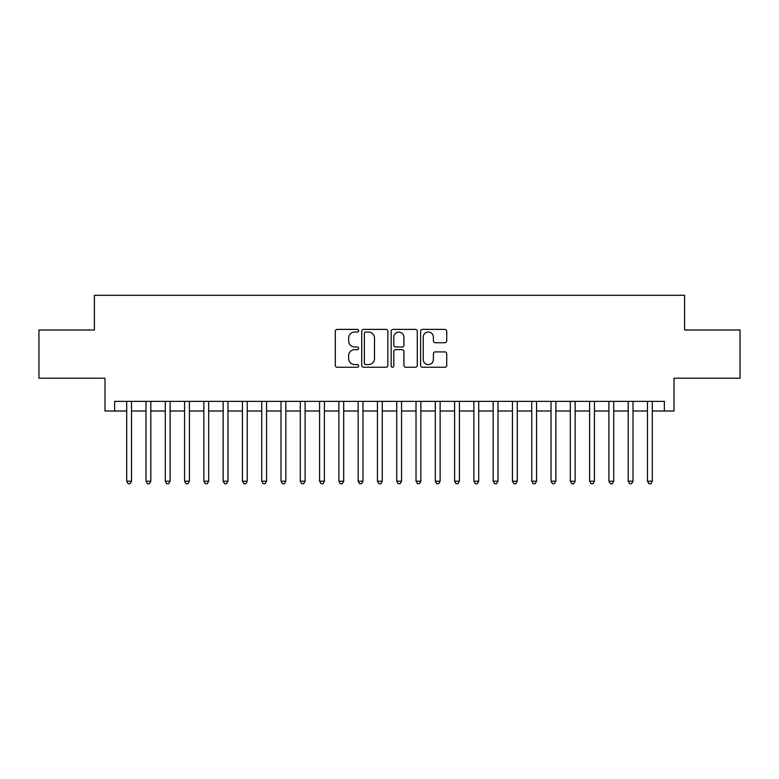 <?xml version="1.0" encoding="UTF-8"?>
<svg xmlns="http://www.w3.org/2000/svg" width="779" height="779" viewBox="0 0 779 779"><rect width="100%" height="100%" fill="white"/><g stroke="black" fill="none" stroke-linecap="round" stroke-linejoin="round"><path stroke-width="1.17" d="M358.642 330.715A1.324 1.324 0 0 0 357.318 329.39L337.2 329.39A1.889 1.889 0 0 0 335.311 331.279L335.311 365.361A1.889 1.889 0 0 0 337.2 367.25L357.318 367.25A1.324 1.324 0 0 0 358.642 365.926A1.324 1.324 0 0 0 357.318 364.601L354.708 364.601A6.057 6.057 0 0 1 348.651 358.544L348.651 355.701A6.057 6.057 0 0 1 354.708 349.644L357.318 349.644A1.324 1.324 0 0 0 358.642 348.32A1.324 1.324 0 0 0 357.318 346.996L354.708 346.996A6.057 6.057 0 0 1 348.651 340.939L348.651 338.096A6.057 6.057 0 0 1 354.708 332.039L357.318 332.039A1.324 1.324 0 0 0 358.642 330.715M444.828 342.741A1.889 1.889 0 0 0 446.718 340.842L446.718 331.279A1.889 1.889 0 0 0 444.828 329.39L422.491 329.39A1.889 1.889 0 0 0 420.592 331.279L420.592 365.361A1.889 1.889 0 0 0 422.491 367.25L444.828 367.25A1.889 1.889 0 0 0 446.718 365.361L446.718 353.812A1.889 1.889 0 0 0 444.828 351.923L435.266 351.923A1.889 1.889 0 0 0 433.377 353.812L433.377 359.538A5.064 5.064 0 0 1 428.314 364.601A5.064 5.064 0 0 1 423.25 359.538L423.25 337.103A5.064 5.064 0 0 1 428.314 332.039A5.064 5.064 0 0 1 433.377 337.103L433.377 340.842A1.889 1.889 0 0 0 435.266 342.741L444.828 342.741M114.649 411.01L114.649 401.36L664.351 401.36L664.351 411.01L673.991 411.01L673.991 378.214L740.05 378.214L740.05 329.994L684.595 329.994L684.595 295.28L94.405 295.28L94.405 329.994L38.95 329.994L38.95 378.214L105.009 378.214L105.009 411.01L126.704 411.01M387.845 331.279A1.889 1.889 0 0 0 385.946 329.39L363.608 329.39A1.889 1.889 0 0 0 361.719 331.279L361.719 365.361A1.889 1.889 0 0 0 363.608 367.25L385.946 367.25A1.889 1.889 0 0 0 387.845 365.361L387.845 331.279M393.054 329.39L415.392 329.39A1.889 1.889 0 0 1 417.281 331.279L417.281 365.361A1.889 1.889 0 0 1 415.392 367.25L405.83 367.25A1.889 1.889 0 0 1 403.931 365.361L403.931 351.543A1.889 1.889 0 0 0 402.042 349.644L395.703 349.644A1.889 1.889 0 0 0 393.804 351.543L393.804 365.926A1.324 1.324 0 0 1 392.48 367.25A1.324 1.324 0 0 1 391.155 365.926L391.155 331.279A1.889 1.889 0 0 1 393.054 329.39M131.534 411.01L145.994 411.01M150.814 411.01L165.284 411.01M170.104 411.01L184.574 411.01M189.394 411.01L203.855 411.01M208.684 411.01L223.145 411.01M227.965 411.01L242.435 411.01M247.255 411.01L261.725 411.01M266.545 411.01L281.005 411.01M285.835 411.01L300.295 411.01M305.115 411.01L319.585 411.01M324.405 411.01L338.875 411.01M343.695 411.01L358.155 411.01M362.975 411.01L377.445 411.01M382.265 411.01L396.735 411.01M401.555 411.01L416.025 411.01M420.845 411.01L435.305 411.01M440.125 411.01L454.595 411.01M459.415 411.01L473.885 411.01M478.705 411.01L493.165 411.01M497.995 411.01L512.455 411.01M517.275 411.01L531.745 411.01M536.565 411.01L551.035 411.01M555.855 411.01L570.316 411.01M575.145 411.01L589.606 411.01M594.426 411.01L608.896 411.01M613.716 411.01L628.186 411.01M633.006 411.01L647.466 411.01M652.296 411.01L664.351 411.01M365.692 332.039A1.324 1.324 0 0 0 364.368 333.363L364.368 363.277A1.324 1.324 0 0 0 365.692 364.601L368.438 364.601A6.057 6.057 0 0 0 374.495 358.544L374.495 338.096A6.057 6.057 0 0 0 368.438 332.039L365.692 332.039M403.931 337.2A5.064 5.064 0 0 0 398.867 332.136A5.064 5.064 0 0 0 393.804 337.2L393.804 345.107A1.889 1.889 0 0 0 395.703 346.996L402.042 346.996A1.889 1.889 0 0 0 403.931 345.107L403.931 337.2M131.534 401.36L131.534 481.208L126.704 481.208L126.704 401.36M131.534 481.208L130.083 483.72L128.155 483.72L126.704 481.208M150.814 401.36L150.814 481.208L145.994 481.208L145.994 401.36M150.814 481.208L149.373 483.72L147.445 483.72L145.994 481.208M170.104 401.36L170.104 481.208L165.284 481.208L165.284 401.36M170.104 481.208L168.653 483.72L166.725 483.72L165.284 481.208M189.394 401.36L189.394 481.208L184.574 481.208L184.574 401.36M189.394 481.208L187.943 483.72L186.015 483.72L184.574 481.208M208.684 401.36L208.684 481.208L203.855 481.208L203.855 401.36M208.684 481.208L207.233 483.72L205.305 483.72L203.855 481.208M227.965 401.36L227.965 481.208L223.145 481.208L223.145 401.36M227.965 481.208L226.523 483.72L224.595 483.72L223.145 481.208M247.255 401.36L247.255 481.208L242.435 481.208L242.435 401.36M247.255 481.208L245.804 483.72L243.876 483.72L242.435 481.208M266.545 401.36L266.545 481.208L261.725 481.208L261.725 401.36M266.545 481.208L265.094 483.72L263.166 483.72L261.725 481.208M285.835 401.36L285.835 481.208L281.005 481.208L281.005 401.36M285.835 481.208L284.384 483.72L282.456 483.72L281.005 481.208M305.115 401.36L305.115 481.208L300.295 481.208L300.295 401.36M305.115 481.208L303.674 483.72L301.746 483.72L300.295 481.208M324.405 401.36L324.405 481.208L319.585 481.208L319.585 401.36M324.405 481.208L322.954 483.72L321.026 483.72L319.585 481.208M343.695 401.36L343.695 481.208L338.875 481.208L338.875 401.36M343.695 481.208L342.244 483.72L340.316 483.72L338.875 481.208M362.975 401.36L362.975 481.208L358.155 481.208L358.155 401.36M362.975 481.208L361.534 483.72L359.606 483.72L358.155 481.208M382.265 401.36L382.265 481.208L377.445 481.208L377.445 401.36M382.265 481.208L380.824 483.72L378.896 483.72L377.445 481.208M401.555 401.36L401.555 481.208L396.735 481.208L396.735 401.36M401.555 481.208L400.104 483.72L398.176 483.72L396.735 481.208M420.845 401.36L420.845 481.208L416.025 481.208L416.025 401.36M420.845 481.208L419.394 483.72L417.466 483.72L416.025 481.208M440.125 401.36L440.125 481.208L435.305 481.208L435.305 401.36M440.125 481.208L438.684 483.72L436.756 483.72L435.305 481.208M459.415 401.36L459.415 481.208L454.595 481.208L454.595 401.36M459.415 481.208L457.974 483.72L456.046 483.72L454.595 481.208M478.705 401.36L478.705 481.208L473.885 481.208L473.885 401.36M478.705 481.208L477.254 483.72L475.326 483.72L473.885 481.208M497.995 401.36L497.995 481.208L493.165 481.208L493.165 401.36M497.995 481.208L496.544 483.72L494.616 483.72L493.165 481.208M517.275 401.36L517.275 481.208L512.455 481.208L512.455 401.36M517.275 481.208L515.834 483.72L513.906 483.72L512.455 481.208M536.565 401.36L536.565 481.208L531.745 481.208L531.745 401.36M536.565 481.208L535.124 483.72L533.196 483.72L531.745 481.208M555.855 401.36L555.855 481.208L551.035 481.208L551.035 401.36M555.855 481.208L554.405 483.72L552.477 483.72L551.035 481.208M575.145 401.36L575.145 481.208L570.316 481.208L570.316 401.36M575.145 481.208L573.695 483.72L571.767 483.72L570.316 481.208M594.426 401.36L594.426 481.208L589.606 481.208L589.606 401.36M594.426 481.208L592.985 483.72L591.057 483.72L589.606 481.208M613.716 401.36L613.716 481.208L608.896 481.208L608.896 401.36M613.716 481.208L612.275 483.72L610.346 483.72L608.896 481.208M633.006 401.36L633.006 481.208L628.186 481.208L628.186 401.36M633.006 481.208L631.555 483.72L629.627 483.72L628.186 481.208M652.296 401.36L652.296 481.208L647.466 481.208L647.466 401.36M652.296 481.208L650.845 483.72L648.917 483.72L647.466 481.208"/></g></svg>
